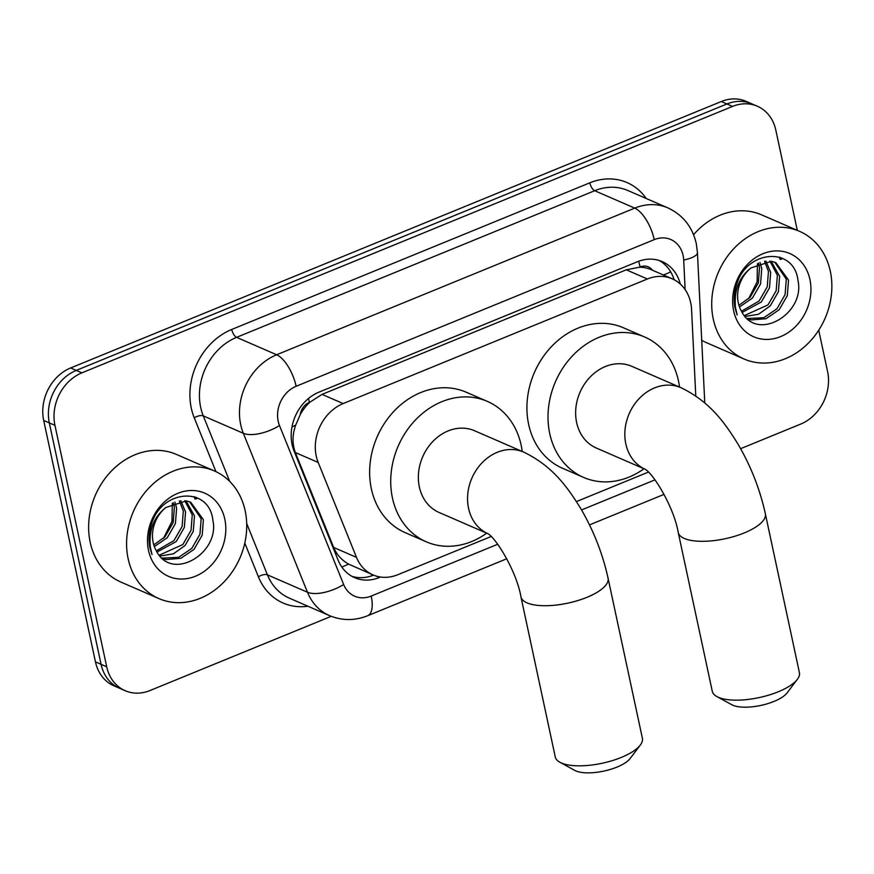 <?xml version="1.0" encoding="UTF-8"?>
<svg xmlns="http://www.w3.org/2000/svg" width="874" height="874" viewBox="0 0 874 874"><rect width="100%" height="100%" fill="white"/><g stroke="black" fill="none" stroke-linecap="round" stroke-linejoin="round"><path stroke-width="1.31" d="M695.78 395.988L691.574 309.582A41.755 34.862 113.5 0 0 690.689 302.743A41.755 34.862 113.5 0 0 672.215 278.817A41.755 34.862 113.5 0 0 647.405 278.992L343.176 403.57A41.755 34.862 113.5 0 0 318.191 462.466L356.494 557.372A41.755 34.862 113.5 0 0 373.001 574.895A41.755 34.862 113.5 0 0 397.823 574.71L491.112 536.516M300.295 414.527A41.755 34.862 -66.5 0 1 310.03 402.106L309.418 402.357A13.918 11.624 113.5 0 0 300.295 414.527L295.707 425.092C292.266 434.706 292.145 443.85 295.346 452.546L333.649 547.441C336.73 554.662 341.69 560.201 348.551 564.08L373.001 574.895M652.485 270.241A13.918 11.624 113.5 0 0 640.085 266.963L639.473 267.215A41.755 34.862 -66.5 0 1 651.141 269.651L672.215 278.817M639.473 267.215L626.276 269.815L322.047 394.382L310.03 402.106M576.425 501.578L648.399 472.102M331.224 616.323L149.989 690.536A41.755 34.862 -66.5 0 1 125.168 690.711A41.755 34.862 -66.5 0 1 106.704 666.786L54.942 425.343L49.326 422.907A41.755 34.862 -66.5 0 1 76.257 370.401L726.928 103.973A41.755 34.862 -66.5 0 1 751.738 103.788A41.755 34.862 -66.5 0 0 726.928 103.973L76.257 370.401A41.755 34.862 -66.5 0 0 49.326 422.907L101.078 664.338L49.326 422.907L43.7 420.46A41.755 34.862 -66.5 0 1 70.63 367.965L721.301 101.526A41.755 34.862 -66.5 0 1 746.123 101.351L757.365 106.235A41.755 34.862 -66.5 0 1 775.828 130.16L797.317 230.365M125.168 690.711L119.552 688.264A41.755 34.862 -66.5 0 1 101.078 664.338A41.755 34.862 -66.5 0 0 119.552 688.264L113.926 685.828A41.755 34.862 -66.5 0 1 95.463 661.902L43.7 420.46M680.278 284.028A41.755 34.862 113.5 0 0 662.153 261.588A41.755 34.862 113.5 0 0 637.343 261.774L319.043 392.109A41.755 34.862 113.5 0 0 294.057 451.006L338.107 560.136A41.755 34.862 113.5 0 0 354.615 577.659A41.755 34.862 113.5 0 0 379.436 577.485L380.561 577.026M659.28 260.518A41.755 34.862 -66.5 0 1 674.138 279.735M195 496.935A55.685 46.486 -66.5 0 1 195.514 499.109M780.132 257.327A55.685 46.486 -66.5 0 1 780.646 259.502M818.72 330.208L827.591 371.603A41.755 34.862 -66.5 0 1 800.66 424.098L740.628 448.679M54.942 425.343A41.755 34.862 -66.5 0 1 81.883 372.848L732.554 106.41A41.755 34.862 -66.5 0 1 757.365 106.235M373.58 575.136A41.755 34.862 -66.5 0 1 351.872 576.294M713.271 319.119A69.603 58.11 -66.5 0 1 734.958 247.451A69.603 58.11 -66.5 0 1 799.524 231.326A69.603 58.11 -66.5 0 1 830.3 271.202A69.603 58.11 -66.5 0 1 808.614 342.87A69.603 58.11 -66.5 0 1 744.047 358.996A69.603 58.11 -66.5 0 1 713.271 319.119M693.574 234.702A69.603 58.11 -66.5 0 1 761.571 214.84L799.524 231.326M741.556 311.363C756.917 342.597 805.369 313.591 798.006 280.652C794.4 246.151 746.702 249.582 736.662 284.487C733.996 292.604 733.472 300.547 735.1 308.336L737.164 314.979L735.493 307.67C733.843 290.474 739.043 277.2 751.072 267.87A31.464 26.264 -66.5 0 0 738.312 302.939A31.464 26.264 -66.5 0 0 741.556 311.363M809.936 279.538A45.382 37.888 -66.5 0 1 780.668 336.588A45.382 37.888 -66.5 0 1 733.636 310.783A45.382 37.888 -66.5 0 1 762.904 253.733A45.382 37.888 -66.5 0 1 809.936 279.538M747.128 318.518L763.778 317.732L776.92 308.784L785.092 294.636L786.305 279.145L774.735 262.189M747.565 318.901L751.225 319.939L766.017 318.693L779.16 309.757L787.332 295.609L788.534 280.117L775.861 262.637L771.469 261.304L751.072 267.87M744.353 315.59L767.995 304.906L776.167 290.758L777.379 275.266L769.885 261.086M745.107 316.475L758.577 314.236L770.234 305.878L778.406 291.73L779.608 276.239L771.141 261.25M741.469 311.22L759.069 301.038L767.241 286.88L768.454 271.388L764.499 261.26M742.168 312.444L761.309 302L769.481 287.852L770.682 272.36L765.897 261.086M738.923 305.321L750.143 297.16L758.315 283.001L759.528 267.52L758.403 263.096M739.48 306.971L752.383 298.121L760.555 283.974L761.757 268.482L760.009 262.44M757.43 263.719L757.135 281.81L748.603 298.744M744.047 358.996L706.094 342.51A69.603 58.11 -66.5 0 1 701.724 340.336M128.139 558.726A69.603 58.11 -66.5 0 1 149.825 487.047A69.603 58.11 -66.5 0 1 214.392 470.933A69.603 58.11 -66.5 0 1 245.168 510.798A69.603 58.11 -66.5 0 1 223.482 582.477A69.603 58.11 -66.5 0 1 158.915 598.592A69.603 58.11 -66.5 0 1 128.139 558.726M158.915 598.592L120.962 582.106A69.603 58.11 -66.5 0 1 90.186 542.23A69.603 58.11 -66.5 0 1 111.872 470.562A69.603 58.11 -66.5 0 1 176.439 454.436L214.392 470.933M156.413 550.959C171.785 582.193 220.237 553.187 212.874 520.249C209.268 485.747 161.57 489.189 151.53 524.094C148.864 532.2 148.34 540.154 149.957 547.932L152.032 554.586L150.35 547.277C148.711 530.07 153.9 516.807 165.929 507.466A31.464 26.264 -66.5 0 0 153.179 542.536A31.464 26.264 -66.5 0 0 156.413 550.959M224.804 519.145A45.382 37.888 -66.5 0 1 195.536 576.184A45.382 37.888 -66.5 0 1 148.504 550.38A45.382 37.888 -66.5 0 1 177.772 493.34A45.382 37.888 -66.5 0 1 224.804 519.145M161.996 558.115L178.646 557.328L191.788 548.391L199.96 534.232L201.173 518.752L189.592 501.785M162.433 558.497L166.082 559.546L180.874 558.3L194.017 549.364L202.189 535.205L203.402 519.724L190.729 502.233L186.337 500.911L165.929 507.466M159.221 555.187L182.863 544.513L191.035 530.354L192.247 514.873L184.753 500.693M159.964 556.072L173.445 553.832L185.091 545.485L193.263 531.326L194.476 515.846L186.009 500.857M156.337 550.817L173.937 540.635L182.109 526.476L183.322 510.995L179.356 500.857M157.025 552.04L176.166 541.607L184.338 527.448L185.55 511.967L180.765 500.682M153.791 544.917L165.011 536.756L173.183 522.597L174.396 507.117L173.26 502.692M154.337 546.578L167.24 537.729L175.412 523.57L176.624 508.089L174.866 502.037M172.298 503.326L171.992 521.417L163.471 538.34M797.35 679.338L787.103 692.874A30.623 10.969 167.9 0 1 774.036 701.407A30.623 10.969 167.9 0 1 731.8 704.728L716.909 696.589A44.541 15.961 -12.1 0 0 778.33 691.749A44.541 15.961 -12.1 0 0 797.35 679.338A44.541 15.961 -12.1 0 0 799.404 672.641L765.351 513.792A44.541 15.961 167.9 0 1 744.277 532.911A44.541 15.961 167.9 0 1 678.235 532.474L712.288 691.312A44.541 15.961 -12.1 0 0 716.909 696.589M681.032 387.717L631.836 366.337A44.541 37.189 113.5 0 0 590.518 376.65A44.541 37.189 113.5 0 0 576.632 422.524A44.541 37.189 113.5 0 0 596.33 448.045L645.023 469.196A44.541 37.189 113.5 0 1 625.828 443.905A44.541 37.189 113.5 0 1 654.56 387.903A44.541 37.189 113.5 0 1 681.032 387.717C709.524 401.559 724.153 421.738 737.875 443.905C750.788 465.908 759.943 489.2 765.351 513.792M644.007 468.759A76.562 63.911 -66.5 0 1 583.57 477.412A76.562 63.911 -66.5 0 1 549.724 433.548A76.562 63.911 -66.5 0 1 573.573 354.713A76.562 63.911 -66.5 0 1 644.597 336.971A76.562 63.911 -66.5 0 1 678.453 380.835A76.562 63.911 -66.5 0 1 679.513 387.051M583.57 477.412L562.485 468.246A76.562 63.911 -66.5 0 1 528.639 424.382A76.562 63.911 -66.5 0 1 552.488 345.547A76.562 63.911 -66.5 0 1 623.512 327.816L644.597 336.971M640.336 745.019L630.088 758.545A30.623 10.969 167.9 0 1 617.022 767.077A30.623 10.969 167.9 0 1 574.786 770.398L559.895 762.259A44.541 15.961 -12.1 0 0 621.327 757.419A44.541 15.961 -12.1 0 0 640.336 745.019A44.541 15.961 -12.1 0 0 642.39 738.312L608.064 578.206A44.541 15.961 167.9 0 1 587 597.313A44.541 15.961 167.9 0 1 520.959 596.876L555.274 756.993A44.541 15.961 -12.1 0 0 559.895 762.259M487.714 533.588A44.541 37.189 113.5 0 1 468.551 508.307A44.541 37.189 113.5 0 1 497.273 452.306A44.541 37.189 113.5 0 1 523.745 452.12L474.549 430.74A44.541 37.189 113.5 0 0 433.231 441.064A44.541 37.189 113.5 0 0 419.356 486.927A44.541 37.189 113.5 0 0 439.043 512.448L487.736 533.61M486.731 533.162A76.562 63.911 -66.5 0 1 426.293 541.814A76.562 63.911 -66.5 0 1 392.437 497.951A76.562 63.911 -66.5 0 1 416.286 419.116A76.562 63.911 -66.5 0 1 487.31 401.374A76.562 63.911 -66.5 0 1 521.166 445.237A76.562 63.911 -66.5 0 1 522.226 451.454M426.293 541.814L405.208 532.648A76.562 63.911 -66.5 0 1 371.352 488.784A76.562 63.911 -66.5 0 1 395.212 409.95A76.562 63.911 -66.5 0 1 466.224 392.218L487.31 401.374M291.971 426.971A41.755 17.764 -22 0 0 295.707 425.092M640.085 266.963A41.755 17.458 -112.3 0 0 638.654 261.26M371.854 575.78A41.755 17.458 -112.3 0 0 371.756 574.349M663.279 274.928A41.755 11.701 -2.8 0 0 670.642 271.792M341.832 567.051A41.755 17.764 -22 0 0 348.551 564.08M309.418 402.357A41.755 17.458 -112.3 0 0 308.489 398.5M626.276 269.815L647.405 278.992M333.649 547.441L356.494 557.372M295.346 452.546L318.191 462.466M322.047 394.382L343.176 403.57M70.63 367.965L81.883 372.848M721.301 101.526L732.554 106.41M95.463 661.902L106.704 666.786M685.129 289.6L683.697 260.037A27.837 23.237 113.5 0 0 683.097 255.47A27.837 23.237 113.5 0 0 654.244 239.64L296.144 386.275A27.837 23.237 113.5 0 0 278.183 421.279A27.837 23.237 113.5 0 0 279.494 425.54L343.646 584.498A27.837 23.237 113.5 0 0 371.199 596.068L497.699 544.262M343.646 584.498A27.837 11.843 -22 0 1 307.484 592.244L267.422 574.841A55.685 46.486 113.5 0 0 289.447 598.198L329.509 615.613A55.685 46.486 -66.5 0 1 307.484 592.244L243.333 433.286A55.685 46.486 -66.5 0 1 240.721 424.753A55.685 46.486 -66.5 0 1 276.643 354.757L634.743 208.121A55.685 46.486 -66.5 0 1 667.834 207.881L627.772 190.477A55.685 46.486 113.5 0 0 594.681 190.718L236.581 337.353A55.685 46.486 113.5 0 0 200.67 407.35A55.685 46.486 113.5 0 0 203.271 415.882L229.731 481.443M215.954 471.643L194.236 417.816A62.644 52.298 -66.5 0 1 231.708 329.465L589.808 182.83A6.959 2.906 -112.3 0 0 594.681 190.718L634.743 208.121A27.837 11.635 67.7 0 1 654.244 239.64M194.236 417.816A6.959 2.961 158 0 1 203.271 415.882L243.333 433.286A27.837 11.843 -22 0 0 279.494 425.54M589.808 182.83A62.644 52.298 -66.5 0 1 646.225 198.496M307.899 606.217A62.644 52.298 -66.5 0 1 258.387 576.774L244.786 543.082M296.144 386.275A27.837 11.635 67.7 0 0 276.643 354.757L236.581 337.353A6.959 2.906 -112.3 0 1 231.708 329.465M246.687 523.46L267.422 574.841A6.959 2.961 158 0 0 258.387 576.774M581.549 509.935L654.987 479.859M371.199 596.068A27.837 11.635 67.7 0 1 367.692 615.722L506.789 558.759M683.697 260.037A27.837 7.8 -2.8 0 0 697.441 252.564L704.772 402.969M376.06 576.021L379.436 577.485M779.455 257.109A55.685 46.486 -66.5 0 1 779.947 259.196M781.553 257.863A57.072 47.644 -66.5 0 1 781.815 259.021M194.312 496.705A55.685 46.486 -66.5 0 1 194.804 498.803M196.421 497.47A57.072 47.644 -66.5 0 1 196.683 498.628M697.441 252.564L696.272 243.529C692.394 226.858 682.922 214.971 667.834 207.881M329.509 615.613C342.073 620.802 354.8 620.846 367.692 615.722M589.502 524.892L664.076 494.356M645.525 469.425L644.859 469.098C652.922 472.921 673.843 506.745 678.235 532.474M523.745 452.12C552.237 465.962 566.865 486.141 580.598 508.318C593.501 530.31 602.656 553.603 608.064 578.206M488.238 533.828L487.572 533.501C495.634 537.324 516.556 571.148 520.959 596.876"/></g></svg>
